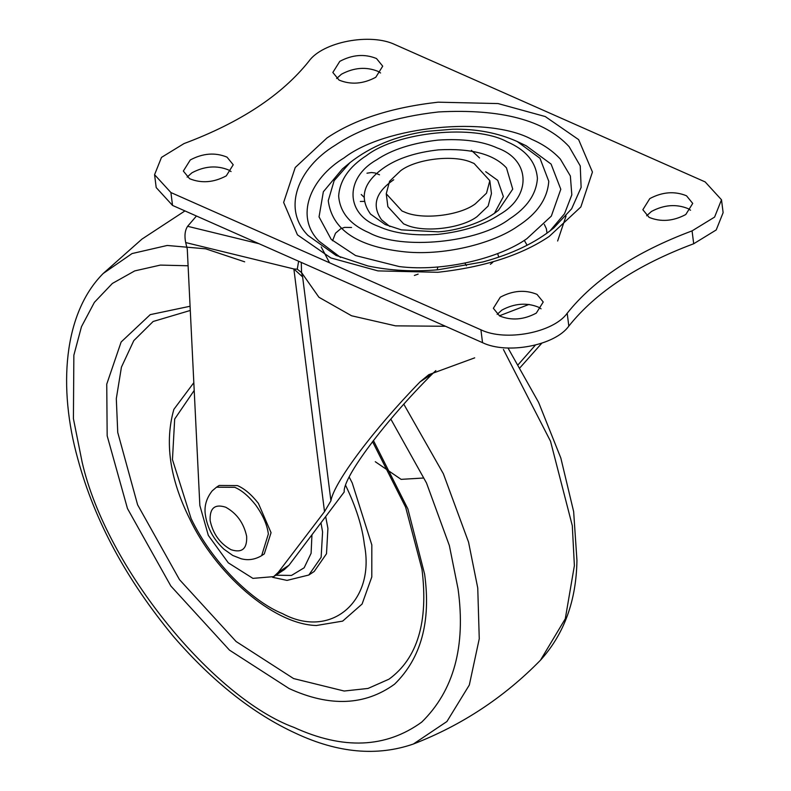 <?xml version="1.0" encoding="UTF-8"?>
<svg xmlns="http://www.w3.org/2000/svg" width="791" height="791" viewBox="0 0 791 791"><rect width="100%" height="100%" fill="white"/><g stroke="black" fill="none" stroke-linecap="round" stroke-linejoin="round"><path stroke-width="1.19" d="M301.282 262.424L301.549 272.569L297.278 269.197L293.866 268.96L185.677 242.55L187.279 249.125L199.846 505.489L208.33 535.408L228.312 562.846L252.912 578.369L273.676 576.629L278.323 572.269L324.518 511.639L293.866 268.96L302.627 276.929L330.915 500.822L324.518 511.639M273.676 576.629L284.355 569.589L289.002 565.229L344.214 491.982C342.503 477.853 384.94 421.099 432.865 373.411L435.851 370.613M518.303 364.542L535.448 345.034M423.175 478.041L401.106 479.356L375.27 461.717M445.501 326.268L395.53 325.852L351.58 315.777L318.941 297.278L301.549 272.569L302.627 276.929M297.278 269.197L298.612 261.238M185.677 242.55C184.313 235.738 184.965 230.319 187.615 226.295L196.455 216.012M432.865 373.411L420.1 381.826L428.801 374.687L474.699 357.848M520.112 367.597L541.845 343.165M420.1 381.826C373.639 429.473 333.921 482.461 330.915 500.822M552.345 228.708L552.148 229.261M372.541 441.635L405.635 507.209L421.989 569.382C428.485 621.805 417.5 658.399 389.014 679.162L368.013 688.447L344.164 691.027L293.599 678.569L236.104 641.521L179.488 579.635L137.614 504.826L117.74 432.43L116.307 398.664L121.428 367.153L133.798 340.614L153.147 321.482L190.285 310.458M349.217 477.082L352.242 482.985L371.829 544.93L371.8 576.946L362.09 604.047L342.671 621.113L316.41 625.503C272.875 624.455 214.915 572.773 189.524 518.5C169.719 478.585 164.508 442.199 173.872 409.352L193.825 382.666M325.754 516.988L327.919 528.428L326.495 553.759L314.185 571.488L308.846 575.008L287.024 580.396L272.579 577.301M154.571 174.692L161.493 157.389L184.006 143.586C240.197 122.585 281.823 95.138 308.885 61.243C322.54 41.874 370.455 32.668 395.154 44.672L705.167 181.92L721.501 199.787L714.589 217.09L692.066 230.883C635.875 251.884 594.249 279.332 567.196 313.236L568.818 326.1C555.163 345.469 507.249 354.675 482.54 342.671L172.537 205.423L156.203 187.566L154.571 174.692L170.915 192.549L172.537 205.423M567.196 313.236C553.542 332.596 505.617 341.801 480.918 329.798L170.915 192.549M500.298 297.189L493.357 308.302L499.586 315.935C511.421 320.78 523.652 319.841 536.288 313.117L543.229 302.004L537 294.371C525.165 289.526 512.934 290.465 500.298 297.189M649.797 198.6L642.856 209.714L649.085 217.347C660.92 222.192 673.151 221.253 685.777 214.529L692.728 203.416L686.499 195.782C674.664 190.947 662.433 191.887 649.797 198.6M190.295 159.94L183.344 171.054L189.573 178.687C201.408 183.532 213.649 182.592 226.275 175.869L233.226 164.755L226.997 157.122C215.162 152.277 202.921 153.217 190.295 159.94M339.794 61.352L332.843 72.465L339.072 80.099C350.907 84.944 363.138 84.004 375.774 77.281L382.715 66.167L376.496 58.534C364.661 53.699 352.42 54.638 339.794 61.352M340.605 257.47L318.971 241.126C294.727 216.536 309.795 178.677 344.174 157.834C385.464 125.888 488.64 115.743 531.77 139.374C543.269 144.348 552.8 150.923 560.354 159.09L570.36 175.988L571.824 194.833L564.517 213.768L549.864 231.041M380.56 72.98L378.118 71.408C366.282 66.563 354.052 67.502 341.415 74.225L336.64 78.527M231.061 171.568L228.619 169.996C216.783 165.151 204.553 166.09 191.916 172.814L187.141 177.115M690.563 210.228L688.13 208.656C676.285 203.811 664.054 204.75 651.428 211.474L646.643 215.775M541.064 308.816L538.631 307.244C526.796 302.399 514.555 303.339 501.929 310.062L497.144 314.363M692.066 230.883L693.697 243.757C637.506 264.758 595.88 292.205 568.818 326.1M693.697 243.757L716.211 229.954L723.122 212.65L721.501 199.787M516.998 141.421L526.163 145.752L551.09 164.083L560.799 189.276L551.327 216.101L526.855 238.704C499.625 258.064 443.8 272.144 399.297 266.577L355.574 255.562L331.221 239.416L319.04 216.892L323.351 191.758L342.365 168.977L349.948 162.669C370.91 146.246 396.39 135.825 426.398 131.385L452.63 129.23C476.439 128.775 497.974 132.878 517.245 141.53L539.986 158.289L548.776 181.297C547.471 198.778 537.168 213.718 517.878 226.137C493.1 243.757 442.278 256.571 401.779 251.508C356.484 246.11 331.973 229.172 328.255 200.706L334.138 180.664L349.948 162.669M389.914 226.533L381.588 219.839C371.533 205.581 375.577 192.223 393.72 179.765M485.684 171.677L497.737 180.368L503.383 196.593L494.424 213.333M490.361 264.313L492.763 262.365M414.385 275.456L418.142 274.111M360.33 201.448L364.127 201.398M363.811 197.008L361.23 194.487M400.671 170.698C416.086 158.902 453.905 154.285 471.733 162.501L474.076 163.47L489.827 180.694L486.514 193.182L475.401 203.781C459.996 215.567 422.176 220.195 404.349 211.968L401.996 210.999L386.245 193.775L389.558 181.287L400.671 170.698M489.827 180.694L491.458 193.568L488.136 206.056L477.032 216.655C461.618 228.441 423.798 233.058 405.971 224.842L403.628 223.873L387.867 206.649L386.245 193.775M216.507 487.207L219.147 485.466L237.409 485.585C244.429 488.581 251.409 494.494 258.36 503.313L271.056 532.679L264.283 553.908L261.643 555.648L268.357 533.984C267.2 524.878 262.988 515.228 255.72 505.063C248.769 496.234 241.789 490.321 234.769 487.325L216.507 487.207L212.186 490.875C206.135 498.587 203.91 506.863 205.512 515.702C207.499 528.319 213.629 539.472 223.893 549.162L232.781 555.48L241.107 558.743C248.147 560.631 254.989 559.593 261.643 555.648M289.002 565.229L278.323 572.269M187.615 226.295L259.072 243.727M529.05 304.397L499.368 315.817M321.205 246.94L329.56 262.79M557.625 241.008L566.049 216.012M184.946 210.92L141.945 239.109L103.097 273.567L132.038 253.565L167.208 245.467L205.719 248.829L244.686 261.821M390.813 419.082L426.497 482.975L449.367 545.592L458.068 588.988C465.929 646.336 453.816 690.721 421.702 722.134C385.741 748.148 343.165 749.908 293.985 727.404C214.232 698.295 106.409 568.551 82.116 462.092L73.415 418.696L73.86 355.208L81.473 326.693L94.396 302.34L112.371 283.445L134.717 270.908L160.375 265.094L188.09 265.776M403.815 404.221L443.375 473.779L468.559 542.161L477.754 588.02L479.257 638.772L469.32 685.026L446.925 721.521L413.347 744.034C377.05 756.582 337.915 753.032 295.923 733.395C253.417 713.878 212.749 681.753 173.901 637.012C126.481 579.882 94.465 520.577 77.864 459.096L77.864 459.096C58.01 388.124 63.211 313.701 103.107 273.567M373.411 440.508L407.859 508.87L424.619 574.187C431.125 621.558 421.109 658.221 394.58 684.175C364.869 705.661 329.699 707.114 289.071 688.526L229.499 650.143L170.846 586.022L127.46 508.514L107.171 435.831L106.745 384.159L121.132 341.999L150.25 314.63L190.077 306.255M194.2 390.438L174.682 419.012L172.458 459.601L191.115 518.589C212.176 562.648 252.339 601.457 282.506 613.628C330.608 639.632 375.636 601.654 364.374 544.564C362.318 526.836 356.098 507.169 345.716 485.575L345.637 485.437M321.037 523.177L322.58 531.947L321.146 557.279L308.846 575.008M503.412 349.454L550.526 441.249L572.298 525.669L574.385 565.624L565.288 618.78L540.5 660.178C504.164 697.336 461.776 725.288 413.347 744.034M311.941 535.112L311.1 553.314L304.14 567.8L291.493 575.433L275.555 575.215M326.891 138.029C354.605 119.342 391.693 107.388 438.155 102.177L498.083 103.572L545.236 116.544L578.626 139.621L592.439 172.042L580.841 206.965L549.191 236.45C521.477 255.137 484.389 267.081 437.917 272.292L377.989 270.898L330.836 257.935L297.446 234.858L283.643 202.427L295.231 167.504L326.891 138.029M569.095 146.632C544.762 120.202 501.276 108.644 438.629 111.936C395.431 116.781 360.953 127.895 335.196 145.267C297.999 167.821 281.695 208.784 307.926 235.382L336.007 255.414L367.884 265.954C390.467 270.67 413.901 271.936 438.184 269.751L482.905 261.95C512.143 254.02 535.784 242.669 553.819 227.897L571.656 208.775L581.128 187.398L580.238 165.902L569.095 146.632M552.84 228.708L553.819 227.897M480.918 329.798L482.54 342.671M509.572 218.909C526.964 207.707 536.249 194.24 537.415 178.489C536.13 162.135 526.005 149.885 507.031 141.737C474.719 124.039 397.438 131.642 366.51 155.57C349.118 166.763 339.833 180.239 338.657 195.98C339.942 212.334 350.077 224.585 369.051 232.732C401.353 250.431 478.634 242.827 509.572 218.909M376.437 159.96C391.792 149.608 412.348 142.983 438.105 140.096C462.567 138.484 482.352 141.144 497.45 148.055C530.593 159.792 531.799 196.346 499.645 214.509C484.28 224.871 463.724 231.496 437.977 234.383C413.505 235.985 393.72 233.335 378.622 226.424C345.489 214.677 344.283 178.133 376.437 159.96M506.477 167.91C493.811 154.156 471.179 148.135 438.57 149.855C416.096 152.376 398.15 158.16 384.742 167.198C363.504 181.782 358.768 197.414 370.544 214.104L385.168 224.525L401.344 229.865L438.244 231.842C455.23 230.853 482.134 223.665 498.528 210.208L512.736 189.128L506.477 167.91M210.149 520.646C209.556 508.178 214.747 503.699 225.712 507.219C236.776 513.339 243.757 523.029 246.644 536.298C247.237 548.766 242.046 553.245 231.081 549.715C220.017 543.605 213.036 533.905 210.149 520.646M508.01 347.991L538.612 402.411L560.839 458.048L573.653 511.629L576.946 560.344C576.303 600.774 564.151 634.056 540.5 660.178M331.459 275.782L357.057 287.113M464.95 263.116L466.433 265.746M437.176 269.84L437.848 266.972M332.556 240.741L335.532 233.177L340.664 228.797L344.619 227.373L351.54 227.492M366.984 173.199L371.434 172.527L375.043 172.952L379.512 174.801M471.426 150.369L479.554 157.943M547.026 233.147L546.373 228.728L544.327 224.436M497.638 253.555L498.538 256.413M527.113 245.24L524.285 240.365"/></g></svg>
